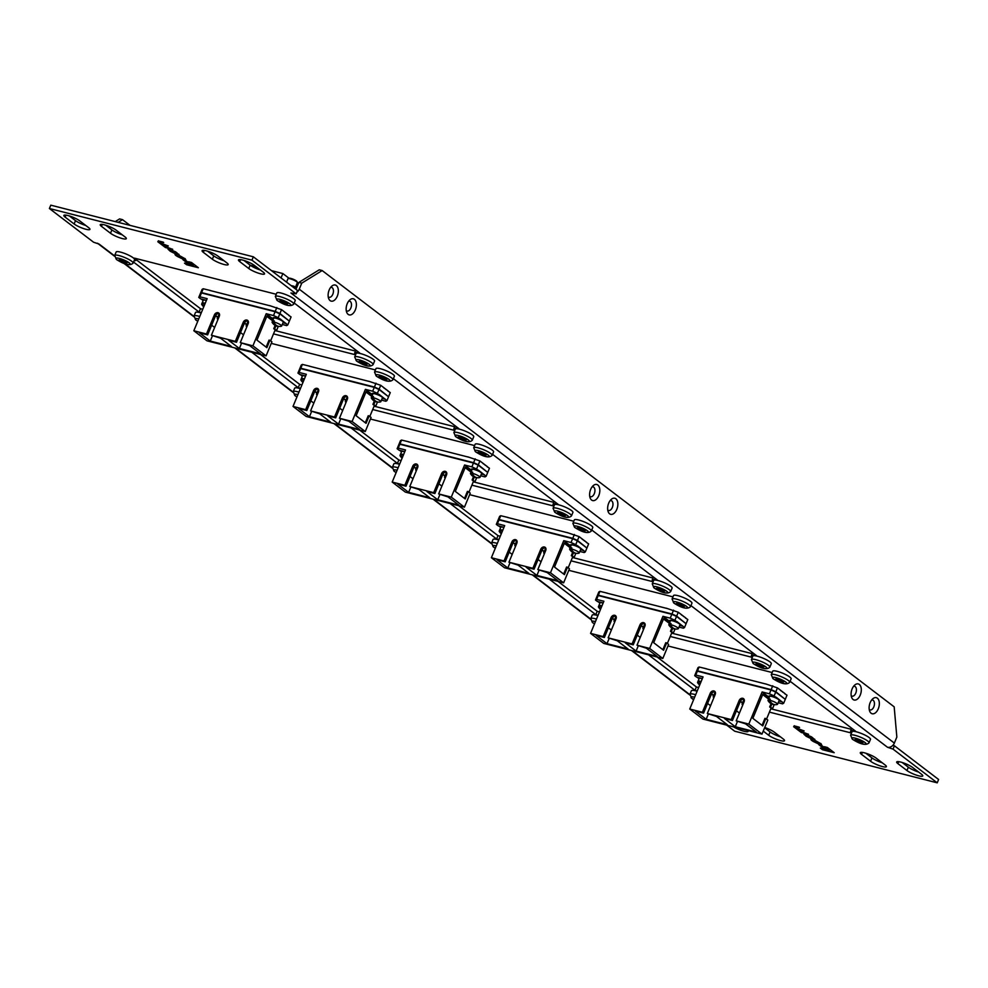 <?xml version="1.0" encoding="UTF-8"?>
<svg xmlns="http://www.w3.org/2000/svg" width="988" height="988" viewBox="0 0 988 988"><rect width="100%" height="100%" fill="white"/><g stroke="black" fill="none" stroke-linecap="round" stroke-linejoin="round"><path stroke-width="1.48" d="M337.291 296.178A8.312 4.841 104.3 0 0 337.501 286.952A8.312 4.841 104.3 0 0 331.931 286.038A8.312 4.841 104.3 0 0 329.177 289.99A8.312 4.841 104.3 0 0 328.708 298.648A8.312 4.841 104.3 0 0 337.291 296.178M328.226 296.808A5.101 2.964 104.3 0 0 332.82 294.239A5.101 2.964 104.3 0 0 333.203 289.225A5.101 2.964 104.3 0 0 330.622 287.422M355.322 309.936A8.312 4.841 104.3 0 0 355.532 300.71A8.312 4.841 104.3 0 0 349.962 299.796A8.312 4.841 104.3 0 0 347.208 303.748A8.312 4.841 104.3 0 0 346.739 312.406A8.312 4.841 104.3 0 0 355.322 309.936M346.257 310.565A5.101 2.964 104.3 0 0 350.851 307.997A5.101 2.964 104.3 0 0 351.234 302.97A5.101 2.964 104.3 0 0 348.653 301.179M598.777 495.618A8.312 4.841 104.3 0 0 598.975 486.392A8.312 4.841 104.3 0 0 593.405 485.479A8.312 4.841 104.3 0 0 590.663 489.431A8.312 4.841 104.3 0 0 590.194 498.088A8.312 4.841 104.3 0 0 598.777 495.618M589.713 496.248A5.101 2.964 104.3 0 0 594.294 493.679A5.101 2.964 104.3 0 0 594.69 488.665A5.101 2.964 104.3 0 0 592.108 486.862M616.808 509.376A8.312 4.841 104.3 0 0 617.006 500.15A8.312 4.841 104.3 0 0 611.436 499.236A8.312 4.841 104.3 0 0 608.694 503.188A8.312 4.841 104.3 0 0 608.225 511.846A8.312 4.841 104.3 0 0 616.808 509.376M607.744 510.006A5.101 2.964 104.3 0 0 612.325 507.437A5.101 2.964 104.3 0 0 612.721 502.41A5.101 2.964 104.3 0 0 610.139 500.62M860.252 695.058A8.312 4.841 104.3 0 0 860.462 685.833A8.312 4.841 104.3 0 0 854.892 684.919A8.312 4.841 104.3 0 0 852.138 688.871A8.312 4.841 104.3 0 0 851.668 697.528A8.312 4.841 104.3 0 0 860.252 695.058M851.187 695.688A5.101 2.964 104.3 0 0 855.781 693.119A5.101 2.964 104.3 0 0 856.164 688.105A5.101 2.964 104.3 0 0 853.583 686.302M878.283 708.816A8.312 4.841 104.3 0 0 878.493 699.59A8.312 4.841 104.3 0 0 872.923 698.677A8.312 4.841 104.3 0 0 870.169 702.629A8.312 4.841 104.3 0 0 869.712 711.286A8.312 4.841 104.3 0 0 878.283 708.816M869.23 709.446A5.101 2.964 104.3 0 0 873.812 706.877A5.101 2.964 104.3 0 0 874.195 701.851A5.101 2.964 104.3 0 0 871.614 700.06M301.748 283.161L298.845 282.42L319.248 269.81L322.162 270.551L301.748 283.161L299.253 289.188A5.916 4.668 127.3 0 1 296.771 292.337M322.162 270.551L894.177 706.84L896.845 737.06L894.35 743.087A5.916 4.668 -52.7 0 1 887.471 747.249L290.929 292.991L296.141 293.856L251.952 260.153L49.4 208.517L93.576 242.221L99.133 244.098A5.916 4.668 127.3 0 1 97.775 243.431A5.916 4.668 127.3 0 1 97.516 243.221M115.25 221.608L119.61 218.904L122.524 219.657L130.021 225.375M108.1 226.03L107.383 226.462M109.223 227.87L110.557 227.042M118.152 222.349L122.524 219.657M298.845 282.42L296.338 288.447A2.211 1.754 127.3 0 1 295.844 289.237M179.52 255.781L183.62 258.14L183.163 258.807L178.26 256.855L176.383 254.669L175.012 254.571L175.876 255.534L183.978 259.399L185.028 258.708L178.779 255.237L183.669 258.004L183.163 258.807M185.732 259.535L185.028 258.708M165.453 247.531L172.727 249.384L164.156 246.086L163.897 244.888L168.293 246L159.599 242.616L159.278 241.529L163.242 242.146L158.376 240.911L157.833 241.776L165.453 247.531L172.431 249.161M158.426 240.776L157.882 241.64L165.638 247.062M158.376 240.911L157.882 241.64M159.056 242.196L159.327 241.393L163.712 242.505M163.403 245.506L163.946 244.752L168.009 245.777M170.319 251.298L175.765 253.953L179.026 254.484L171.294 249.729L168.034 249.198L170.319 251.298L179.026 254.398M187.103 262.857L189.869 263.561L185.695 260.387L182.928 259.683L187.103 262.857L189.573 263.339M186.609 264.735L198.366 267.736L191.487 262.475L188.609 261.746L193.376 265.377L184.484 263.117L186.609 264.735L198.082 267.513M815.347 740.753L819.46 743.112L818.99 743.779L814.1 741.815L812.21 739.629L810.839 739.543L811.716 740.506L819.818 744.372L820.855 743.668L814.618 740.21L819.509 742.976L818.99 743.779M821.571 744.507L820.855 743.668M801.293 732.503L808.555 734.356L799.996 731.058L799.23 730.478L799.724 729.848L804.133 730.972L795.426 727.588L795.105 726.489L799.082 727.119L794.204 725.884L793.66 726.736L801.293 732.503L808.27 734.133M794.266 725.748L793.722 726.612L801.441 732.182M794.204 725.884L793.722 726.612M794.895 727.168L795.167 726.365L799.551 727.477M799.23 730.478L799.786 729.724L803.837 730.75M806.159 736.27L811.605 738.925L814.853 739.444L807.122 734.702L803.874 734.17L806.159 736.27L814.865 739.37M822.93 747.83L825.696 748.534L821.534 745.347L818.768 744.643L822.93 747.83L825.412 748.311M822.436 749.707L834.205 752.695L827.314 747.447L824.449 746.718L829.216 750.349L820.324 748.077L822.436 749.707L833.909 752.473M876.109 758.092A9.238 1.803 -157.5 0 0 866.822 753.548A9.238 1.803 -157.5 0 0 860.301 752.708A9.238 1.803 -157.5 0 0 861.561 754.387L870.576 761.254A9.238 1.803 -157.5 0 0 879.863 765.799A9.238 1.803 -157.5 0 0 886.384 766.651A9.238 1.803 -157.5 0 0 885.125 764.971L876.109 758.092M912.492 767.367A9.238 1.803 -157.5 0 0 903.205 762.822A9.238 1.803 -157.5 0 0 896.684 761.983A9.238 1.803 -157.5 0 0 897.931 763.662L906.947 770.529A9.238 1.803 -157.5 0 0 916.234 775.074A9.238 1.803 -157.5 0 0 922.755 775.926A9.238 1.803 -157.5 0 0 921.508 774.246L912.492 767.367M248.741 268.501A9.238 1.803 -157.5 0 0 258.029 273.034A9.238 1.803 -157.5 0 0 264.549 273.886A9.238 1.803 -157.5 0 0 263.29 272.206L254.274 265.327A9.238 1.803 -157.5 0 0 244.987 260.783A9.238 1.803 -157.5 0 0 238.466 259.943A9.238 1.803 -157.5 0 0 239.726 261.622L248.741 268.501L250.125 265.154A9.238 1.803 -157.5 0 0 260.424 270.02M212.358 259.227A9.238 1.803 -157.5 0 0 221.645 263.759A9.238 1.803 -157.5 0 0 228.166 264.611A9.238 1.803 -157.5 0 0 226.919 262.932L217.903 256.053A9.238 1.803 -157.5 0 0 208.616 251.508A9.238 1.803 -157.5 0 0 202.095 250.668A9.238 1.803 -157.5 0 0 203.343 252.348L212.358 259.227L213.754 255.88A9.238 1.803 -157.5 0 0 224.054 260.746M110.508 233.254A9.238 1.803 -157.5 0 0 119.795 237.799A9.238 1.803 -157.5 0 0 126.316 238.639A9.238 1.803 -157.5 0 0 125.056 236.959L116.041 230.093A9.238 1.803 -157.5 0 0 106.753 225.548A9.238 1.803 -157.5 0 0 100.233 224.696A9.238 1.803 -157.5 0 0 101.492 226.376L110.508 233.254L111.891 229.908A9.238 1.803 -157.5 0 0 122.191 234.786M74.125 223.98A9.238 1.803 -157.5 0 0 83.412 228.524A9.238 1.803 -157.5 0 0 89.933 229.364A9.238 1.803 -157.5 0 0 88.673 227.685L79.658 220.818A9.238 1.803 -157.5 0 0 70.37 216.273A9.238 1.803 -157.5 0 0 63.85 215.421A9.238 1.803 -157.5 0 0 65.109 217.101L74.125 223.98L75.508 220.633A9.238 1.803 -157.5 0 0 85.82 225.511M733.627 726.896A9.238 1.803 -157.5 0 0 742.618 730.885A9.238 1.803 -157.5 0 0 748.138 731.404A9.238 1.803 -157.5 0 0 747.755 730.503M763.242 731.108L768.713 735.294A9.238 1.803 -157.5 0 0 778.001 739.839A9.238 1.803 -157.5 0 0 784.521 740.679A9.238 1.803 -157.5 0 0 783.262 738.999L774.246 732.12A9.238 1.803 -157.5 0 0 764.737 727.501M355.705 354.507A11.523 2.248 22.5 0 1 354.704 352.877A11.523 2.248 22.5 0 1 359.718 353L294.202 303.02M273.515 333.87L355.581 354.803M133.553 262.067L199.07 312.035A11.523 2.248 22.5 0 1 201.33 312.69M276.232 294.276L134.43 258.127A11.523 2.248 22.5 0 1 135.998 260.227A11.523 2.248 22.5 0 1 134.133 260.671M454.888 430.163A11.523 2.248 22.5 0 1 453.887 428.52A11.523 2.248 22.5 0 1 458.901 428.644L393.385 378.676M372.698 409.526L454.764 430.447M251.767 352.234L298.252 387.691A11.523 2.248 22.5 0 1 300.513 388.346M375.415 369.932L271.255 343.367M554.07 505.807A11.523 2.248 22.5 0 1 553.07 504.176A11.523 2.248 22.5 0 1 558.084 504.3L492.567 454.319M471.881 485.17L553.947 506.091M350.95 427.878L397.435 463.335A11.523 2.248 22.5 0 1 399.695 463.99M474.598 445.576L370.438 419.023M653.253 581.463A11.523 2.248 22.5 0 1 652.253 579.82A11.523 2.248 22.5 0 1 657.267 579.944L591.75 529.976M571.064 560.826L653.13 581.747M450.133 503.534L496.618 538.991A11.523 2.248 22.5 0 1 498.878 539.646M573.781 521.232L469.621 494.667M752.436 657.106A11.523 2.248 22.5 0 1 751.423 655.476A11.523 2.248 22.5 0 1 756.45 655.587L690.933 605.619M670.247 636.47L752.313 657.39M549.316 579.178L595.801 614.635A11.523 2.248 22.5 0 1 598.061 615.289M672.964 596.876L568.804 570.323M851.619 732.763A11.523 2.248 22.5 0 1 850.606 731.12A11.523 2.248 22.5 0 1 855.633 731.244L790.116 681.275M769.43 712.126L851.495 733.047M648.499 654.822L694.984 690.291A11.523 2.248 22.5 0 1 697.244 690.933M772.147 672.532L667.987 645.967M690.945 697.614L693.551 699.837M726.723 725.13L734.664 731.194L937.217 782.829L893.029 749.126L887.471 747.249M865.809 753.214L871.959 757.907A9.238 1.803 -157.5 0 0 882.259 762.785M902.18 762.489L908.343 767.182A9.238 1.803 -157.5 0 0 918.642 772.06M243.974 260.462L250.125 265.154M207.591 251.187L213.754 255.88M105.741 225.215L111.891 229.908M69.358 215.94L75.508 220.633M764.626 727.761L770.097 731.947A9.238 1.803 -157.5 0 0 780.409 736.813M136.221 259.696L200.465 308.688A11.523 2.248 22.5 0 1 202.713 309.343M274.899 330.523L355.445 351.061M260.437 354.445L299.648 384.344A11.523 2.248 22.5 0 1 301.896 384.999M374.082 406.179L454.628 426.717M359.62 430.089L398.831 459.988A11.523 2.248 22.5 0 1 401.079 460.643M473.264 481.823L553.811 502.361M458.803 505.745L498.014 535.644A11.523 2.248 22.5 0 1 500.261 536.299M572.447 557.479L652.994 578.017M557.985 581.389L597.197 611.288A11.523 2.248 22.5 0 1 599.444 611.942M671.63 633.123L752.177 653.661M657.168 657.045L696.367 686.944A11.523 2.248 22.5 0 1 698.627 687.599M770.813 708.779L851.36 729.317M296.141 293.856L297.524 290.509L253.336 256.806L50.783 205.171L49.4 208.517M937.217 782.829L938.6 779.483L894.424 745.779L892.843 745.384M696.367 686.944L694.984 690.291M597.197 611.288L595.801 614.635M498.014 535.644L496.618 538.991M398.831 459.988L397.435 463.335M299.648 384.344L298.252 387.691M200.465 308.688L199.07 312.035M253.336 256.806L251.952 260.153M894.424 745.779L893.029 749.126M294.35 293.399A5.916 4.668 127.3 0 1 292.374 293.362M820.67 748.175L822.498 749.571M824.795 746.805L829.216 750.349M819.114 744.742L822.992 747.694M803.923 734.121L806.208 736.134M812.371 738.728L812.939 737.974L812.42 738.592L812.939 737.974L811.395 736.789L806.418 734.751L805.838 735.517L812.371 738.728L812.889 738.098L811.346 736.925L807.814 735.257L805.838 735.517M797.649 728.922L797.773 729.7M794.945 727.032L795.167 726.365L794.945 727.032M799.292 730.342L799.786 729.724M812.272 739.506L811.765 740.37L813.038 741.346L818.237 743.816L820.917 743.544M184.83 263.203L186.658 264.599M188.955 261.832L193.376 265.377M183.274 259.77L187.152 262.722M168.084 249.149L170.381 251.162M176.531 253.755L177.111 253.002L176.593 253.632L177.111 253.002L175.568 251.817L170.578 249.791L170.01 250.544L176.531 253.755L177.05 253.126L175.506 251.952L171.986 250.285L170.01 250.544M161.81 243.95L161.933 244.728M159.117 242.072L159.327 241.393L159.117 242.072M163.452 245.37L163.946 244.752M176.432 254.534L175.938 255.398L177.21 256.374L182.41 258.844L185.077 258.572M766.416 684.165L705.716 668.691M769.467 696.799A5.545 1.087 22.5 0 1 769.269 696.305A5.545 1.087 22.5 0 1 771.69 696.355A5.545 1.087 22.5 0 1 777.062 698.491A5.545 1.087 22.5 0 1 779.507 700.541A5.545 1.087 22.5 0 1 779.013 700.764M702.307 678.707A5.545 1.087 -157.5 0 0 701.258 678.41A5.545 1.087 -157.5 0 0 698.849 678.348A5.545 1.087 -157.5 0 0 699.035 678.842M699.739 677.929A5.545 1.087 -157.5 0 0 698.924 678.151A5.545 1.087 -157.5 0 0 698.911 678.262M742.754 705.037A6.459 1.26 22.5 0 1 742.099 704.036A6.459 1.26 22.5 0 1 743.26 703.802M714.398 696.441A6.459 1.26 -157.5 0 0 713.225 696.676A6.459 1.26 -157.5 0 0 713.879 697.676M784.954 699.121L775.642 691.724L771.097 690.007M771.196 689.735L697.713 671.272M765.49 683.844L777.445 687.895L775.852 691.748L771.146 689.624L697.516 670.852L696.602 671.63M785.077 699.22L775.852 691.748M785.411 699.035L787.004 695.182L784.596 693.613M777.445 687.895L785.114 693.737M769.405 696.96A5.916 1.149 22.5 0 1 768.936 696.157A5.916 1.149 22.5 0 1 771.505 696.219L776.099 697.17L783.682 703.221L782.57 703.851L778.198 702.74M771.838 704.049L770.541 707.173L772.53 708.692L774.221 704.592M772.53 708.692L771.01 708.297M696.404 671.494L697.997 667.641L699.109 667.011L706.42 668.777M715.151 691.859A3.137 2.482 -52.7 0 0 711.446 694.058L703.555 713.138L695.354 711.051L706.173 719.301L727.279 724.686L716.461 716.424L707.322 713.509L731.244 719.597L739.148 700.529A3.137 2.482 127.3 0 1 743.532 698.664A3.137 2.482 127.3 0 1 744.1 701.789L736.196 720.87L748.83 724.081L762.131 691.958L769.405 693.811L770.998 689.957L775.716 692.082L785.275 699.368L783.682 703.221M702.332 678.633A5.916 1.149 -157.5 0 0 701.072 678.262L696.565 677.113L694.675 675.669L696.268 671.828L697.38 671.185L770.998 689.957M697.38 671.185L695.774 675.039L703.061 676.891L689.748 709.026L702.382 712.249L710.286 693.168A3.137 2.482 -52.7 0 1 714.657 691.304A3.137 2.482 -52.7 0 1 715.226 694.428L707.322 713.509M697.083 677.249L698.874 678.62M781.792 701.776L778.902 701.035M775.716 692.082L774.123 695.923L776.012 697.367M774.123 695.923L769.405 693.811M762.131 691.958L769.232 697.367M748.83 724.081L761.995 734.121L767.812 720.067L765.824 718.56L762.773 725.921L752.856 718.35L762.847 694.255L768.676 698.701M761.995 734.121L702.913 719.066L689.748 709.026M703.555 713.138L702.382 712.249M737.344 721.746L735.282 726.723L756.376 732.096L745.557 723.846L736.196 720.87M735.282 726.723L724.463 718.474L732.417 720.499L731.244 719.597M699.109 667.011L697.516 670.852M771.146 689.624L772.74 685.783M744.026 699.22A3.137 2.482 -52.7 0 0 740.321 701.418L732.417 720.499M695.774 675.039L694.675 675.669M708.273 714.225L706.173 719.301M762.044 725.365L764.959 718.338L765.824 718.56M774.357 704.58A8.102 6.669 -84.2 0 1 772.344 704.246A8.102 6.669 -84.2 0 1 771.467 703.839A8.102 6.669 -84.2 0 1 768.429 700.134A5.175 1.013 22.5 0 0 767.997 700.331A5.175 1.013 22.5 0 0 768.059 700.615A8.188 8.188 0 0 0 771.097 703.666L769.664 706.951L770.541 707.173M769.664 706.951L771.109 708.05L766.54 719.091M762.699 694.589L768.54 699.047M739.419 713.077L736.443 710.792M742.593 702.839L740.432 701.184M742.507 703.048L739.148 700.529M713.719 695.478L711.558 693.823M713.632 695.688L711.471 694.033M710.557 705.716L707.569 703.444M781.866 701.579L778.989 700.838M773.888 696.824A5.545 1.087 22.5 0 1 779.594 700.344A5.545 1.087 22.5 0 1 779.52 700.43M780.606 690.575A5.545 1.087 22.5 0 1 782.805 692.242M768.429 700.134L768.886 699.022A5.175 1.013 -157.5 0 1 769.442 699.035A5.175 1.013 -157.5 0 1 770.195 699.158L769.726 700.27A8.102 6.669 95.8 0 0 772.777 703.975A8.102 6.669 95.8 0 0 776.383 704.654A8.102 6.669 95.8 0 0 777.136 704.493A5.175 1.013 22.5 0 0 777.321 704.456A5.175 1.013 22.5 0 0 777.556 704.296L779.174 700.406A5.175 1.013 -157.5 0 0 776.123 698.096A5.175 1.013 -157.5 0 0 770.591 696.256A5.175 1.013 -157.5 0 0 769.615 696.441L767.997 700.331M769.726 700.27A5.175 1.013 22.5 0 1 775.704 702.604A5.175 1.013 22.5 0 1 777.556 704.296M768.886 699.022L769.985 699.652M699.677 685.042A8.188 8.188 0 0 1 697.627 682.671A5.175 1.013 22.5 0 1 697.577 682.375A5.175 1.013 22.5 0 1 698.775 682.214L699.232 681.103A5.175 1.013 -157.5 0 1 700.035 681.263A5.175 1.013 -157.5 0 1 700.974 681.51L700.517 682.622A8.102 5.113 103.2 0 0 700.578 682.881M702.27 678.781A5.175 1.013 -157.5 0 0 701.184 678.484A5.175 1.013 -157.5 0 0 699.183 678.484L697.577 682.375M699.813 684.721A8.102 5.113 -76.8 0 1 698.775 682.214M699.232 681.103L700.702 682.165M695.663 694.725A9.979 1.951 22.5 0 0 689.957 694.243L691.402 690.76A9.979 1.951 22.5 0 1 697.108 691.242M772.702 671.198A9.979 1.951 22.5 0 1 779.742 672.112A9.979 1.951 22.5 0 1 789.77 677.015A9.979 1.951 22.5 0 1 791.129 678.83L789.684 682.313A9.979 1.951 22.5 0 0 788.325 680.497A9.979 1.951 22.5 0 0 778.297 675.594A9.979 1.951 22.5 0 0 771.258 674.681L772.702 671.198M781.051 681.14L783.817 681.844L778.26 679.003L776.506 678.558L778.223 679.868L775.457 679.164L781.026 682.004L782.768 682.449L781.261 680.646M781.298 681.325L781.026 682.004M779.581 680.016L779.31 680.695M778.507 679.201L778.223 679.868M852.039 731.713A9.979 1.951 22.5 0 1 859.091 732.627A9.979 1.951 22.5 0 1 869.119 737.542A9.979 1.951 22.5 0 1 870.477 739.345L869.032 742.828A9.979 1.951 22.5 0 0 867.674 741.012A9.979 1.951 22.5 0 0 857.646 736.109A9.979 1.951 22.5 0 0 850.606 735.196L852.039 731.713M860.4 741.655L863.166 742.359L857.609 739.53L855.855 739.086L857.572 740.383L854.805 739.679L860.363 742.519L862.116 742.964L860.61 741.161M860.647 741.852L860.363 742.519M858.93 740.543L858.658 741.21M857.856 739.716L857.572 740.383M667.233 608.522L606.533 593.047M670.284 621.156A5.545 1.087 22.5 0 1 670.086 620.649A5.545 1.087 22.5 0 1 672.507 620.711A5.545 1.087 22.5 0 1 677.892 622.835A5.545 1.087 22.5 0 1 680.324 624.898A5.545 1.087 22.5 0 1 679.843 625.108M603.125 603.063A5.545 1.087 -157.5 0 0 602.075 602.754A5.545 1.087 -157.5 0 0 599.667 602.692A5.545 1.087 -157.5 0 0 599.852 603.199M600.556 602.272A5.545 1.087 -157.5 0 0 599.741 602.495A5.545 1.087 -157.5 0 0 599.728 602.606M643.571 629.393A6.459 1.26 22.5 0 1 642.916 628.393A6.459 1.26 22.5 0 1 644.077 628.146M615.215 620.785A6.459 1.26 -157.5 0 0 614.042 621.032A6.459 1.26 -157.5 0 0 614.697 622.032M685.771 623.477L676.459 616.08L671.914 614.351M672.025 614.079L598.53 595.628M666.307 608.188L678.262 612.251L676.669 616.092L671.964 613.98L598.333 595.208L597.419 595.986M685.907 623.576L676.669 616.092M686.228 623.391L687.821 619.538L685.413 617.957M678.262 612.251L685.931 618.093M670.222 621.316A5.916 1.149 22.5 0 1 669.753 620.513A5.916 1.149 22.5 0 1 672.322 620.575L676.916 621.526L684.499 627.565L683.387 628.207L679.015 627.084M672.655 628.393L671.358 631.53L673.347 633.036L675.039 628.936M673.347 633.036L671.828 632.653M597.221 595.838L598.814 591.997L599.926 591.355L607.237 593.133M615.969 616.216A3.137 2.482 -52.7 0 0 612.264 618.414L604.372 637.482L596.172 635.395L606.99 643.657L628.096 649.03L617.278 640.78L608.139 637.853L632.061 643.954L639.965 624.873A3.137 2.482 127.3 0 1 644.349 623.008A3.137 2.482 127.3 0 1 644.917 626.133L637.013 645.213L649.647 648.437L662.948 616.302L670.222 618.167L671.815 614.314L676.533 616.426L686.092 623.724L684.499 627.565M603.149 602.989A5.916 1.149 -157.5 0 0 601.89 602.618L597.382 601.47L595.492 600.025L597.085 596.172L598.197 595.542L671.815 614.314M598.197 595.542L596.591 599.395L603.878 601.247L590.565 633.37L603.199 636.593L611.103 617.512A3.137 2.482 -52.7 0 1 615.475 615.648A3.137 2.482 -52.7 0 1 616.043 618.784L608.139 637.853M597.901 601.606L599.691 602.964M682.609 626.12L679.719 625.392M676.533 616.426L674.94 620.279L676.829 621.724M674.94 620.279L670.222 618.167M662.948 616.302L670.049 621.724M649.647 648.437L662.812 658.477L668.629 644.423L666.641 642.904L663.59 650.265L653.673 642.706L663.664 618.611L669.494 623.058M662.812 658.477L603.73 643.41L590.565 633.37M604.372 637.482L603.199 636.593M638.162 646.09L636.099 651.067L657.193 656.452L646.374 648.202L637.013 645.213M636.099 651.067L625.281 642.817L633.234 644.843L632.061 643.954M599.926 591.355L598.333 595.208M671.964 613.98L673.557 610.127M644.843 623.576A3.137 2.482 -52.7 0 0 641.138 625.774L633.234 644.843M596.591 599.395L595.492 600.025M609.09 638.581L606.99 643.657M662.862 649.709L665.776 642.682L666.641 642.904M671.865 627.985L670.481 631.307L671.358 631.53M670.481 631.307L671.926 632.406L667.357 643.447M663.516 618.945L669.358 623.391M640.236 637.421L637.26 635.148M643.41 627.182L641.249 625.54M643.324 627.392L641.15 625.737M614.536 619.822L612.375 618.179M614.45 620.032L612.288 618.377M611.374 630.06L608.386 627.788M682.683 625.923L679.806 625.194M674.705 621.18A5.545 1.087 22.5 0 1 680.411 624.688A5.545 1.087 22.5 0 1 680.337 624.787M681.424 614.919A5.545 1.087 22.5 0 1 683.622 616.598M669.703 623.366A5.175 1.013 -157.5 0 1 670.259 623.379A5.175 1.013 -157.5 0 1 671.013 623.502L670.543 624.614A8.102 6.669 95.8 0 0 673.594 628.319A8.102 6.669 95.8 0 0 677.2 629.01A8.102 6.669 95.8 0 0 677.953 628.837A5.175 1.013 22.5 0 0 678.139 628.813A5.175 1.013 22.5 0 0 678.373 628.64L679.991 624.749A5.175 1.013 -157.5 0 0 676.941 622.44A5.175 1.013 -157.5 0 0 671.408 620.6A5.175 1.013 -157.5 0 0 670.432 620.797L668.814 624.688A5.175 1.013 22.5 0 1 669.246 624.478L669.703 623.366L670.803 623.996M670.543 624.614A5.175 1.013 22.5 0 1 676.521 626.96A5.175 1.013 22.5 0 1 678.373 628.64M675.175 628.936A8.102 6.669 -84.2 0 1 673.161 628.603A8.188 8.188 0 0 1 668.876 624.972A5.175 1.013 22.5 0 1 668.814 624.688M673.161 628.603A8.102 6.669 -84.2 0 1 672.285 628.195A8.102 6.669 -84.2 0 1 669.246 624.478M600.494 609.398A8.188 8.188 0 0 1 598.444 607.015A5.175 1.013 22.5 0 1 598.395 606.731A5.175 1.013 22.5 0 1 599.593 606.57L600.049 605.459A5.175 1.013 -157.5 0 1 600.852 605.607A5.175 1.013 -157.5 0 1 601.791 605.866L601.334 606.978A8.102 5.113 103.2 0 0 601.396 607.237M603.088 603.125A5.175 1.013 -157.5 0 0 602.001 602.828A5.175 1.013 -157.5 0 0 600 602.841L598.395 606.731M600.63 609.065A8.102 5.113 -76.8 0 1 599.593 606.57M600.049 605.459L601.519 606.509M568.051 532.865L507.35 517.391M571.101 545.5A5.545 1.087 22.5 0 1 570.903 545.006A5.545 1.087 22.5 0 1 573.324 545.055A5.545 1.087 22.5 0 1 578.709 547.191A5.545 1.087 22.5 0 1 581.142 549.242A5.545 1.087 22.5 0 1 580.66 549.464M503.942 527.407A5.545 1.087 -157.5 0 0 502.892 527.11A5.545 1.087 -157.5 0 0 500.484 527.049A5.545 1.087 -157.5 0 0 500.669 527.555M501.373 526.629A5.545 1.087 -157.5 0 0 500.558 526.851A5.545 1.087 -157.5 0 0 500.546 526.962M544.388 553.737A6.459 1.26 22.5 0 1 543.733 552.737A6.459 1.26 22.5 0 1 544.894 552.502M516.032 545.141A6.459 1.26 -157.5 0 0 514.859 545.376A6.459 1.26 -157.5 0 0 515.514 546.376M586.588 547.821L577.276 540.424L572.731 538.707M572.842 538.435L499.348 519.972M567.124 532.544L579.079 536.595L577.486 540.448L572.781 538.324L499.15 519.552L498.236 520.343M586.724 547.92L577.486 540.448M587.045 547.735L588.638 543.882L586.23 542.313M579.079 536.595L586.749 542.437M571.039 545.66A5.916 1.149 22.5 0 1 570.57 544.857A5.916 1.149 22.5 0 1 573.139 544.919L577.733 545.87L585.316 551.922L584.204 552.551L579.833 551.44M573.472 552.749L572.176 555.874L574.164 557.393L575.856 553.292M574.164 557.393L572.645 557.01M498.038 520.194L499.632 516.341L500.743 515.711L508.054 517.477M516.798 540.56A3.137 2.482 -52.7 0 0 513.081 542.758L505.189 561.839L496.989 559.751L507.807 568.001L528.913 573.386L518.095 565.124L508.956 562.209L532.878 568.31L540.782 549.229A3.137 2.482 127.3 0 1 545.166 547.364A3.137 2.482 127.3 0 1 545.734 550.489L537.83 569.57L550.464 572.781L563.765 540.658L571.039 542.511L572.632 538.658L577.35 540.782L586.909 548.068L585.316 551.922M503.966 527.333A5.916 1.149 -157.5 0 0 502.707 526.975L498.199 525.814L496.309 524.369L497.903 520.528L499.014 519.898L572.632 538.658M499.014 519.898L497.421 523.739L504.695 525.591L491.382 557.726L504.016 560.949L511.92 541.869A3.137 2.482 -52.7 0 1 516.292 540.004A3.137 2.482 -52.7 0 1 516.86 543.128L508.956 562.209M498.718 525.949L500.508 527.32M583.426 550.477L580.536 549.736M577.35 540.782L575.757 544.635L577.647 546.068M575.757 544.635L571.039 542.511M563.765 540.658L570.866 546.068M550.464 572.781L563.629 582.821L569.446 568.767L567.458 567.26L564.407 574.621L554.49 567.05L564.481 542.955L570.311 547.414M563.629 582.821L504.547 567.767L491.382 557.726M505.189 561.839L504.016 560.949M538.979 570.447L536.916 575.424L558.01 580.796L547.191 572.546L537.83 569.57M536.916 575.424L526.098 567.174L534.051 569.199L532.878 568.31M500.743 515.711L499.15 519.552M572.781 538.324L574.374 534.483M545.66 547.92A3.137 2.482 -52.7 0 0 541.955 550.118L534.051 569.199M497.421 523.739L496.309 524.369M509.907 562.938L507.807 568.001M563.679 574.065L566.593 567.038L567.458 567.26M572.682 552.341L571.299 555.651L572.176 555.874M571.299 555.651L572.744 556.75L568.174 567.804M564.333 543.301L570.175 547.747M541.054 561.777L538.077 559.504M544.227 551.539L542.066 549.884M544.141 551.749L541.967 550.094M515.353 544.178L513.192 542.523M515.267 544.388L513.105 542.733M512.192 554.416L509.203 552.144M583.5 550.279L580.623 549.538M575.522 545.524A5.545 1.087 22.5 0 1 581.228 549.044A5.545 1.087 22.5 0 1 581.166 549.13M582.241 539.275A5.545 1.087 22.5 0 1 584.439 540.942M570.521 547.723A5.175 1.013 -157.5 0 1 571.076 547.735A5.175 1.013 -157.5 0 1 571.83 547.858L571.373 548.97A8.102 6.669 95.8 0 0 574.411 552.675A8.102 6.669 95.8 0 0 578.017 553.354A8.102 6.669 95.8 0 0 578.77 553.194A5.175 1.013 22.5 0 0 578.956 553.157A5.175 1.013 22.5 0 0 579.19 552.996L580.808 549.106A5.175 1.013 -157.5 0 0 577.758 546.796A5.175 1.013 -157.5 0 0 572.225 544.956A5.175 1.013 -157.5 0 0 571.249 545.141L569.631 549.032A5.175 1.013 22.5 0 1 570.064 548.834L570.521 547.723L571.62 548.352M571.373 548.97A5.175 1.013 22.5 0 1 577.338 551.304A5.175 1.013 22.5 0 1 579.19 552.996M575.992 553.292A8.102 6.669 -84.2 0 1 573.979 552.947A8.188 8.188 0 0 1 569.693 549.328A5.175 1.013 22.5 0 1 569.631 549.032M573.979 552.947A8.102 6.669 -84.2 0 1 573.102 552.539A8.102 6.669 -84.2 0 1 570.064 548.834M501.311 533.742A8.188 8.188 0 0 1 499.261 531.371A5.175 1.013 22.5 0 1 499.212 531.075A5.175 1.013 22.5 0 1 500.41 530.914L500.867 529.803A5.175 1.013 -157.5 0 1 501.669 529.963A5.175 1.013 -157.5 0 1 502.608 530.21L502.151 531.322A8.102 5.113 103.2 0 0 502.213 531.581M503.905 527.481A5.175 1.013 -157.5 0 0 502.818 527.184A5.175 1.013 -157.5 0 0 500.817 527.184L499.212 531.075M501.447 533.421A8.102 5.113 -76.8 0 1 500.41 530.914M500.867 529.803L502.349 530.865M468.868 457.222L408.168 441.747M471.918 469.856A5.545 1.087 22.5 0 1 471.721 469.349A5.545 1.087 22.5 0 1 474.141 469.411A5.545 1.087 22.5 0 1 479.526 471.535A5.545 1.087 22.5 0 1 481.959 473.598A5.545 1.087 22.5 0 1 481.477 473.808M404.759 451.763A5.545 1.087 -157.5 0 0 403.709 451.454A5.545 1.087 -157.5 0 0 401.301 451.405A5.545 1.087 -157.5 0 0 401.486 451.899M402.19 450.973A5.545 1.087 -157.5 0 0 401.375 451.195A5.545 1.087 -157.5 0 0 401.363 451.306M445.205 478.093A6.459 1.26 22.5 0 1 444.551 477.093A6.459 1.26 22.5 0 1 445.712 476.846M416.85 469.485A6.459 1.26 -157.5 0 0 415.676 469.732A6.459 1.26 -157.5 0 0 416.331 470.733M487.405 472.178L478.093 464.78L473.548 463.051M473.66 462.792L400.165 444.328M467.942 456.888L479.909 460.951L478.303 464.792L473.598 462.68L399.967 443.908L399.053 444.686M487.541 472.276L478.303 464.792M487.862 472.091L489.455 468.238L487.047 466.657M479.909 460.951L487.566 466.793M471.856 470.016A5.916 1.149 22.5 0 1 471.387 469.214A5.916 1.149 22.5 0 1 473.956 469.275L478.55 470.226L486.133 476.265L485.022 476.908L480.65 475.784M474.289 477.093L472.993 480.23L474.981 481.736L476.673 477.636M474.981 481.736L473.462 481.354M398.856 444.538L400.449 440.697L401.56 440.055L408.871 441.834M417.615 464.916A3.137 2.482 -52.7 0 0 413.91 467.114L406.006 486.195L397.806 484.095L408.624 492.357L429.731 497.73L418.912 489.48L409.773 486.553L433.695 492.654L441.599 473.573A3.137 2.482 127.3 0 1 445.983 471.708A3.137 2.482 127.3 0 1 446.551 474.845L438.647 493.914L451.281 497.137L464.582 465.002L471.856 466.867L473.462 463.014L478.167 465.126L487.726 472.425L486.133 476.265M404.784 451.689A5.916 1.149 -157.5 0 0 403.524 451.318L399.016 450.17L397.127 448.725L398.72 444.872L399.831 444.242L473.462 463.014M399.831 444.242L398.238 448.095L405.512 449.948L392.199 482.07L404.833 485.293L412.737 466.213A3.137 2.482 -52.7 0 1 417.109 464.348A3.137 2.482 -52.7 0 1 417.677 467.485L409.773 486.553M399.535 450.306L401.326 451.664M484.244 474.82L481.354 474.092M478.167 465.126L476.574 468.979L478.464 470.424M476.574 468.979L471.856 466.867M464.582 465.002L471.684 470.424M451.281 497.137L464.446 507.177L470.263 493.123L468.275 491.604L465.237 498.965L455.307 491.406L465.299 467.312L471.128 471.758M464.446 507.177L405.364 492.11L392.199 482.07M406.006 486.195L404.833 485.293M439.796 494.79L437.733 499.767L458.827 505.152L448.009 496.902L438.647 493.914M437.733 499.767L426.915 491.518L434.868 493.543L433.695 492.654M401.56 440.055L399.967 443.908M473.598 462.68L475.191 458.827M446.477 472.276A3.137 2.482 -52.7 0 0 442.772 474.475L434.868 493.543M398.238 448.095L397.127 448.725M410.736 487.282L408.624 492.357M464.496 498.409L467.41 491.382L468.275 491.604M473.499 476.685L472.116 480.007L472.993 480.23M472.116 480.007L473.561 481.107L468.991 492.148M465.15 467.645L470.992 472.091M441.871 486.121L438.894 483.848M445.045 475.883L442.883 474.24M444.958 476.093L442.785 474.438M416.183 468.522L414.009 466.879M416.084 468.732L413.923 467.077M413.009 478.76L410.02 476.488M484.318 474.623L481.44 473.894M476.34 469.88A5.545 1.087 22.5 0 1 482.045 473.388A5.545 1.087 22.5 0 1 481.983 473.487M483.07 463.619A5.545 1.087 22.5 0 1 485.256 465.299M471.338 472.079A5.175 1.013 -157.5 0 1 471.894 472.079A5.175 1.013 -157.5 0 1 472.647 472.202L472.19 473.314A8.102 6.669 95.8 0 0 475.228 477.019A8.102 6.669 95.8 0 0 478.834 477.71A8.102 6.669 95.8 0 0 479.588 477.537A5.175 1.013 22.5 0 0 479.773 477.513A5.175 1.013 22.5 0 0 480.007 477.34L481.625 473.45A5.175 1.013 -157.5 0 0 478.575 471.14A5.175 1.013 -157.5 0 0 473.042 469.312A5.175 1.013 -157.5 0 0 472.066 469.498L470.461 473.388A5.175 1.013 22.5 0 1 470.881 473.19L471.338 472.079L472.437 472.696M472.19 473.314A5.175 1.013 22.5 0 1 478.155 475.66A5.175 1.013 22.5 0 1 480.007 477.34M476.809 477.636A8.102 6.669 -84.2 0 1 474.796 477.303A8.188 8.188 0 0 1 470.51 473.672A5.175 1.013 22.5 0 1 470.461 473.388M474.796 477.303A8.102 6.669 -84.2 0 1 473.919 476.895A8.102 6.669 -84.2 0 1 470.881 473.19M402.128 458.099A8.188 8.188 0 0 1 400.078 455.715A5.175 1.013 22.5 0 1 400.029 455.431A5.175 1.013 22.5 0 1 401.227 455.27L401.684 454.159A5.175 1.013 -157.5 0 1 402.486 454.307A5.175 1.013 -157.5 0 1 403.425 454.566L402.968 455.678A8.102 5.113 103.2 0 0 403.03 455.937M404.722 451.837A5.175 1.013 -157.5 0 0 403.635 451.528A5.175 1.013 -157.5 0 0 401.634 451.541L400.029 455.431M402.264 457.765A8.102 5.113 -76.8 0 1 401.227 455.27M401.684 454.159L403.166 455.209M369.697 381.566L308.985 366.091M372.735 394.2A5.545 1.087 22.5 0 1 372.538 393.706A5.545 1.087 22.5 0 1 374.958 393.767A5.545 1.087 22.5 0 1 380.343 395.892A5.545 1.087 22.5 0 1 382.776 397.942A5.545 1.087 22.5 0 1 382.294 398.164M305.576 376.107A5.545 1.087 -157.5 0 0 304.526 375.811A5.545 1.087 -157.5 0 0 302.118 375.749A5.545 1.087 -157.5 0 0 302.303 376.255M303.007 375.329A5.545 1.087 -157.5 0 0 302.192 375.551A5.545 1.087 -157.5 0 0 302.18 375.662M346.022 402.437A6.459 1.26 22.5 0 1 345.368 401.437A6.459 1.26 22.5 0 1 346.529 401.202M317.667 393.841A6.459 1.26 -157.5 0 0 316.493 394.076A6.459 1.26 -157.5 0 0 317.148 395.077M388.222 396.534L378.91 389.124L374.366 387.407M374.477 387.135L300.982 368.672M368.771 381.245L380.726 385.295L379.12 389.149L374.415 387.024L300.784 368.252L299.87 369.043M388.358 396.62L379.12 389.149M388.679 396.435L390.272 392.582L387.864 391.013M380.726 385.295L388.383 391.149M372.674 394.36A5.916 1.149 22.5 0 1 372.204 393.557A5.916 1.149 22.5 0 1 374.773 393.619L379.367 394.57L386.95 400.622L385.839 401.252L381.467 400.14M375.107 401.449L373.81 404.574L375.798 406.093L377.49 401.993M375.798 406.093L374.279 405.71M299.673 368.894L301.266 365.041L302.377 364.411L309.689 366.178M318.432 389.26A3.137 2.482 -52.7 0 0 314.727 391.458L306.823 410.539L298.623 408.452L309.442 416.701L330.548 422.086L319.729 413.836L310.59 410.909L334.512 417.01L342.416 397.929A3.137 2.482 127.3 0 1 346.8 396.065A3.137 2.482 127.3 0 1 347.368 399.189L339.464 418.27L352.099 421.493L365.399 389.358L372.674 391.211L374.279 387.37L378.984 389.482L388.543 396.768L386.95 400.622M305.601 376.033A5.916 1.149 -157.5 0 0 304.353 375.675L299.833 374.514L297.944 373.081L299.537 369.228L300.648 368.598L374.279 387.37M300.648 368.598L299.055 372.439L306.329 374.291L293.016 406.426L305.65 409.65L313.554 390.569A3.137 2.482 -52.7 0 1 317.926 388.704A3.137 2.482 -52.7 0 1 318.494 391.828L310.59 410.909M300.352 374.65L302.143 376.02M385.061 399.177L382.171 398.436M378.984 389.482L377.391 393.335L379.281 394.78M377.391 393.335L372.674 391.211M365.399 389.358L372.501 394.768M352.099 421.493L365.264 431.534L371.08 417.467L369.104 415.96L366.054 423.321L356.125 415.75L366.116 391.656L371.945 396.114M365.264 431.534L306.181 416.467L293.016 406.426M306.823 410.539L305.65 409.65M340.613 419.147L338.551 424.124L359.644 429.508L348.826 421.246L339.464 418.27M338.551 424.124L327.732 415.874L335.685 417.899L334.512 417.01M302.377 364.411L300.784 368.252M374.415 387.024L376.008 383.183M347.294 396.62A3.137 2.482 -52.7 0 0 343.589 398.819L335.685 417.899M299.055 372.439L297.944 373.081M311.553 411.638L309.442 416.701M365.313 422.765L368.228 415.738L369.104 415.96M374.316 401.042L372.933 404.351L373.81 404.574M372.933 404.351L374.378 405.463L369.808 416.504M365.968 392.001L371.809 396.447M342.688 410.477L339.711 408.205M345.862 400.239L343.701 398.584M345.775 400.449L343.602 398.794M317 392.878L314.826 391.223M316.901 393.088L313.554 390.569M313.826 403.116L310.837 400.844M385.135 398.979L382.257 398.238M377.157 394.224A5.545 1.087 22.5 0 1 382.862 397.744A5.545 1.087 22.5 0 1 382.801 397.831M383.887 387.975A5.545 1.087 22.5 0 1 386.073 389.643M372.155 396.423A5.175 1.013 -157.5 0 1 372.711 396.435A5.175 1.013 -157.5 0 1 373.464 396.559L373.007 397.67A8.102 6.669 95.8 0 0 376.045 401.375A8.102 6.669 95.8 0 0 379.651 402.054A8.102 6.669 95.8 0 0 380.405 401.894A5.175 1.013 22.5 0 0 380.59 401.857A5.175 1.013 22.5 0 0 380.825 401.696L382.442 397.806A5.175 1.013 -157.5 0 0 379.392 395.496A5.175 1.013 -157.5 0 0 373.859 393.656A5.175 1.013 -157.5 0 0 372.884 393.841L371.278 397.732A5.175 1.013 22.5 0 1 371.698 397.534L372.155 396.423L373.254 397.053M373.007 397.67A5.175 1.013 22.5 0 1 378.972 400.004A5.175 1.013 22.5 0 1 380.825 401.696M377.626 401.993A8.102 6.669 -84.2 0 1 375.613 401.647A8.188 8.188 0 0 1 371.327 398.028A5.175 1.013 22.5 0 1 371.278 397.732M375.613 401.647A8.102 6.669 -84.2 0 1 374.736 401.239A8.102 6.669 -84.2 0 1 371.698 397.534M302.946 382.442A8.188 8.188 0 0 1 300.895 380.071A5.175 1.013 22.5 0 1 300.846 379.775A5.175 1.013 22.5 0 1 302.044 379.614L302.501 378.503A5.175 1.013 -157.5 0 1 303.304 378.663A5.175 1.013 -157.5 0 1 304.242 378.91L303.785 380.022A8.102 5.113 103.2 0 0 303.847 380.281M305.539 376.181A5.175 1.013 -157.5 0 0 304.452 375.885A5.175 1.013 -157.5 0 0 302.452 375.897L300.846 379.775M303.081 382.121A8.102 5.113 -76.8 0 1 302.044 379.614M302.501 378.503L303.983 379.565M270.514 305.922L209.802 290.447M290.941 285.495L294.078 286.285L293.572 287.496M296.474 288.126L294.078 286.285M273.553 318.556A5.545 1.087 22.5 0 1 273.355 318.05A5.545 1.087 22.5 0 1 275.776 318.111A5.545 1.087 22.5 0 1 281.16 320.236A5.545 1.087 22.5 0 1 283.593 322.298A5.545 1.087 22.5 0 1 283.111 322.508M206.393 300.463A5.545 1.087 -157.5 0 0 205.343 300.154A5.545 1.087 -157.5 0 0 202.935 300.105A5.545 1.087 -157.5 0 0 203.12 300.599M203.824 299.685A5.545 1.087 -157.5 0 0 203.009 299.895A5.545 1.087 -157.5 0 0 202.997 300.006M246.839 326.793A6.459 1.26 22.5 0 1 246.185 325.793A6.459 1.26 22.5 0 1 247.358 325.546M218.484 318.185A6.459 1.26 -157.5 0 0 217.311 318.432A6.459 1.26 -157.5 0 0 217.965 319.433M289.039 320.878L279.728 313.48L275.183 311.751M275.294 311.492L201.799 293.028M269.588 305.588L281.543 309.652L279.937 313.492L275.232 311.381L201.601 292.609L200.688 293.387M289.175 320.976L279.937 313.492M289.496 320.791L291.089 316.938L288.681 315.357M281.543 309.652L289.2 315.493M273.491 318.716A5.916 1.149 22.5 0 1 273.021 317.914A5.916 1.149 22.5 0 1 275.59 317.975L280.184 318.926L287.767 324.966L286.656 325.608L282.284 324.484M275.924 325.793L274.627 328.93L276.615 330.437L278.307 326.336M276.615 330.437L275.096 330.054M200.49 293.238L202.083 289.398L203.195 288.755L210.506 290.534M219.25 313.616A3.137 2.482 -52.7 0 0 215.545 315.814L207.641 334.895L199.44 332.808L210.271 341.058L231.365 346.43L220.546 338.18L211.407 335.253L235.329 341.354L243.233 322.286A3.137 2.482 127.3 0 1 247.618 320.408A3.137 2.482 127.3 0 1 248.186 323.545L240.282 342.614L252.916 345.837L266.217 313.702L273.503 315.567L275.096 311.714L279.802 313.826L289.361 321.125L287.767 324.966M206.418 300.389A5.916 1.149 -157.5 0 0 205.171 300.019L200.65 298.87L198.761 297.425L200.354 293.572L201.466 292.942L275.096 311.714M201.466 292.942L199.872 296.795L207.147 298.648L193.833 330.77L206.467 333.993L214.371 314.925A3.137 2.482 -52.7 0 1 218.743 313.048A3.137 2.482 -52.7 0 1 219.311 316.185L211.407 335.253M201.169 299.006L202.96 300.364M285.878 323.521L282.988 322.792M279.802 313.826L278.208 317.679L280.098 319.124M278.208 317.679L273.503 315.567M266.217 313.702L273.318 319.124M252.916 345.837L266.081 355.878L271.898 341.823L269.922 340.304L266.871 347.677L256.954 340.107L266.933 316.012L272.762 320.458M266.081 355.878L206.998 340.823L193.833 330.77M207.641 334.895L206.467 333.993M241.43 343.491L239.368 348.468L260.462 353.852L249.643 345.602L240.282 342.614M239.368 348.468L228.549 340.218L236.503 342.256L235.329 341.354M203.195 288.755L201.601 292.609M275.232 311.381L276.825 307.527M271.478 270.65L282.852 273.553L281.037 277.937M250.236 265.229L256.114 266.723M248.112 320.976A3.137 2.482 -52.7 0 0 244.407 323.175L236.503 342.256M282.852 273.553L289.027 278.258A4.36 0.852 22.5 0 1 292.386 278.9A4.36 0.852 22.5 0 1 296.363 280.913A4.36 0.852 22.5 0 1 296.943 281.506L297.351 282.432A5.101 1 -157.5 0 0 296.672 281.728A5.101 1 -157.5 0 0 292.016 279.382A5.101 1 -157.5 0 0 288.113 278.604A5.101 1 -157.5 0 0 287.94 278.752L286.545 282.136M199.872 296.795L198.761 297.425M212.371 335.982L210.271 341.058M266.13 347.109L269.045 340.082L269.922 340.304M275.133 325.385L273.762 328.708L274.627 328.93M273.762 328.708L275.195 329.807L270.626 340.848M266.785 316.345L272.626 320.791M243.505 334.821L240.529 332.548M246.679 324.583L244.518 322.94M246.592 324.793L244.419 323.138M217.817 317.222L215.643 315.58M217.731 317.432L214.371 314.925M214.643 327.473L211.654 325.188M285.952 323.323L283.074 322.594M277.974 318.581A5.545 1.087 22.5 0 1 283.68 322.1A5.545 1.087 22.5 0 1 283.618 322.187M284.705 312.319A5.545 1.087 22.5 0 1 286.891 313.999M272.972 320.779A5.175 1.013 -157.5 0 1 273.528 320.791A5.175 1.013 -157.5 0 1 274.281 320.902L273.824 322.014A8.102 6.669 95.8 0 0 276.862 325.719A8.102 6.669 95.8 0 0 280.481 326.411A8.102 6.669 95.8 0 0 281.222 326.238A5.175 1.013 22.5 0 0 281.407 326.213A5.175 1.013 22.5 0 0 281.642 326.04L283.26 322.15A5.175 1.013 -157.5 0 0 280.209 319.84A5.175 1.013 -157.5 0 0 274.676 318.013A5.175 1.013 -157.5 0 0 273.701 318.198L272.095 322.088A5.175 1.013 22.5 0 1 272.515 321.89L272.972 320.779L274.071 321.409M273.824 322.014A5.175 1.013 22.5 0 1 279.789 324.36A5.175 1.013 22.5 0 1 281.642 326.04M278.443 326.336A8.102 6.669 -84.2 0 1 276.43 326.003A8.188 8.188 0 0 1 272.145 322.372A5.175 1.013 22.5 0 1 272.095 322.088M276.43 326.003A8.102 6.669 -84.2 0 1 275.553 325.595A8.102 6.669 -84.2 0 1 272.515 321.89M203.763 306.799A8.188 8.188 0 0 1 201.713 304.415A5.175 1.013 22.5 0 1 201.663 304.131A5.175 1.013 22.5 0 1 202.861 303.971L203.318 302.859A5.175 1.013 -157.5 0 1 204.121 303.007A5.175 1.013 -157.5 0 1 205.059 303.267L204.602 304.378A8.102 5.113 103.2 0 0 204.664 304.637M206.369 300.537A5.175 1.013 -157.5 0 0 205.269 300.228A5.175 1.013 -157.5 0 0 203.269 300.241L201.663 304.131M203.899 306.465A8.102 5.113 -76.8 0 1 202.861 303.971M203.318 302.859L204.8 303.909M752.868 656.069A9.979 1.951 22.5 0 1 759.908 656.983A9.979 1.951 22.5 0 1 769.936 661.886A9.979 1.951 22.5 0 1 771.295 663.701L769.85 667.184A9.979 1.951 22.5 0 0 768.491 665.369A9.979 1.951 22.5 0 0 758.463 660.466A9.979 1.951 22.5 0 0 751.423 659.552L752.868 656.069M761.217 666.011L763.983 666.715L758.426 663.874L756.672 663.43L758.389 664.739L755.622 664.035L761.18 666.875L762.934 667.32L761.427 665.517M761.464 666.196L761.18 666.875M759.747 664.887L759.476 665.566M758.673 664.06L758.389 664.739M653.686 580.413A9.979 1.951 22.5 0 1 660.725 581.339A9.979 1.951 22.5 0 1 670.753 586.242A9.979 1.951 22.5 0 1 672.112 588.058L670.667 591.528A9.979 1.951 22.5 0 0 669.308 589.725A9.979 1.951 22.5 0 0 659.28 584.81A9.979 1.951 22.5 0 0 652.241 583.896L653.686 580.413M662.034 590.355L664.8 591.059L659.243 588.231L657.489 587.786L659.206 589.095L656.44 588.379L661.997 591.219L663.751 591.664L662.244 589.861M662.281 590.552L661.997 591.219M660.564 589.243L660.293 589.91M659.49 588.416L659.206 589.095M554.503 504.769A9.979 1.951 22.5 0 1 561.542 505.683A9.979 1.951 22.5 0 1 571.57 510.586A9.979 1.951 22.5 0 1 572.929 512.402L571.484 515.884A9.979 1.951 22.5 0 0 570.125 514.069A9.979 1.951 22.5 0 0 560.097 509.166A9.979 1.951 22.5 0 0 553.058 508.252L554.503 504.769M562.851 514.711L565.618 515.415L560.06 512.574L558.306 512.13L560.023 513.439L557.257 512.735L562.814 515.575L564.568 516.02L563.061 514.217M563.098 514.896L562.814 515.575M561.382 513.587L561.11 514.266M560.307 512.772L560.023 513.439M455.32 429.125A9.979 1.951 22.5 0 1 462.359 430.039A9.979 1.951 22.5 0 1 472.388 434.942A9.979 1.951 22.5 0 1 473.746 436.758L472.301 440.228A9.979 1.951 22.5 0 0 470.943 438.425A9.979 1.951 22.5 0 0 460.914 433.51A9.979 1.951 22.5 0 0 453.875 432.596L455.32 429.125M463.668 439.055L466.435 439.771L465.348 438.944L460.877 436.931L459.124 436.486L460.84 437.795L458.074 437.091L465.385 440.364L463.878 438.561M463.915 439.252L463.631 439.919M462.199 437.943L461.927 438.61M461.124 437.116L460.84 437.795M356.137 353.469A9.979 1.951 22.5 0 1 363.176 354.383A9.979 1.951 22.5 0 1 373.205 359.286A9.979 1.951 22.5 0 1 374.563 361.102L373.118 364.584A9.979 1.951 22.5 0 0 371.76 362.769A9.979 1.951 22.5 0 0 361.731 357.866A9.979 1.951 22.5 0 0 354.692 356.952L356.137 353.469M364.486 363.411L367.252 364.115L361.694 361.275L359.941 360.83L361.657 362.139L358.891 361.435L364.449 364.276L366.202 364.72L364.696 362.917M364.733 363.596L364.449 364.276M363.016 362.287L362.744 362.966M361.941 361.472L361.657 362.139M673.52 595.554A9.979 1.951 22.5 0 1 680.559 596.468A9.979 1.951 22.5 0 1 690.587 601.371A9.979 1.951 22.5 0 1 691.946 603.186L690.501 606.657A9.979 1.951 22.5 0 0 689.142 604.854A9.979 1.951 22.5 0 0 679.114 599.938A9.979 1.951 22.5 0 0 672.075 599.024L673.52 595.554M681.868 605.483L684.635 606.2L683.548 605.372L679.077 603.359L677.336 602.915L679.04 604.224L676.274 603.52L683.585 606.793L682.078 604.989M682.115 605.681L681.844 606.348M680.399 604.372L680.127 605.039M679.324 603.545L679.04 604.224M574.337 519.898A9.979 1.951 22.5 0 1 581.376 520.812A9.979 1.951 22.5 0 1 591.404 525.715A9.979 1.951 22.5 0 1 592.763 527.53L591.318 531.013A9.979 1.951 22.5 0 0 589.96 529.197A9.979 1.951 22.5 0 0 579.931 524.295A9.979 1.951 22.5 0 0 572.892 523.381L574.337 519.898M582.685 529.84L585.452 530.544L584.377 529.716L579.894 527.703L578.153 527.259L579.857 528.568L577.091 527.864L582.661 530.704L584.402 531.149L582.895 529.346M582.932 530.025L582.661 530.704M581.216 528.716L580.944 529.395M580.141 527.901L579.857 528.568M475.154 444.254A9.979 1.951 22.5 0 1 482.193 445.168A9.979 1.951 22.5 0 1 492.222 450.071A9.979 1.951 22.5 0 1 493.58 451.887L492.135 455.369A9.979 1.951 22.5 0 0 490.777 453.554A9.979 1.951 22.5 0 0 480.748 448.651A9.979 1.951 22.5 0 0 473.709 447.725L475.154 444.254M483.503 454.196L486.269 454.9L485.194 454.072L480.711 452.059L478.97 451.615L480.674 452.924L477.908 452.22L485.219 455.493L483.712 453.69M483.75 454.381L483.478 455.048M482.045 453.072L481.761 453.739M480.958 452.245L480.674 452.924M375.971 368.598A9.979 1.951 22.5 0 1 383.011 369.512A9.979 1.951 22.5 0 1 393.039 374.415A9.979 1.951 22.5 0 1 394.397 376.23L392.952 379.713A9.979 1.951 22.5 0 0 391.594 377.898A9.979 1.951 22.5 0 0 381.566 372.995A9.979 1.951 22.5 0 0 374.526 372.081L375.971 368.598M384.32 378.54L387.086 379.244L386.012 378.416L381.529 376.403L379.787 375.959L381.492 377.268L378.725 376.564L386.036 379.849L384.53 378.046M384.567 378.725L384.295 379.404M382.862 377.416L382.578 378.095M381.776 376.601L381.492 377.268M276.788 292.954A9.979 1.951 22.5 0 1 283.828 293.868A9.979 1.951 22.5 0 1 293.856 298.771A9.979 1.951 22.5 0 1 295.214 300.587L293.769 304.069A9.979 1.951 22.5 0 0 292.411 302.254A9.979 1.951 22.5 0 0 282.383 297.351A9.979 1.951 22.5 0 0 275.343 296.437L276.788 292.954M285.137 302.896L287.903 303.6L286.829 302.773L282.346 300.76L280.604 300.315L282.309 301.624L279.542 300.92L286.853 304.193L285.347 302.39M295.424 287.323L297.363 282.654A5.101 1 -157.5 0 0 297.351 282.432M285.384 303.081L285.112 303.748M283.68 301.772L283.395 302.452M282.593 300.945L282.309 301.624M116.139 252.002A9.979 1.951 22.5 0 1 123.179 252.916A9.979 1.951 22.5 0 1 133.207 257.819A9.979 1.951 22.5 0 1 134.566 259.634L133.133 263.104A9.979 1.951 22.5 0 0 131.775 261.301A9.979 1.951 22.5 0 0 121.746 256.386A9.979 1.951 22.5 0 0 114.694 255.472L116.139 252.002M124.5 261.931L127.254 262.635L126.18 261.82L121.697 259.807L119.956 259.362L121.672 260.671L118.906 259.955L124.463 262.796L126.205 263.24L124.698 261.437M124.747 262.129L124.463 262.796M123.031 260.82L122.747 261.487M121.944 259.992L121.672 260.671M596.48 619.081A9.979 1.951 22.5 0 0 590.775 618.599L592.22 615.116A9.979 1.951 22.5 0 1 597.925 615.598M497.297 543.425A9.979 1.951 22.5 0 0 491.592 542.943L493.037 539.46A9.979 1.951 22.5 0 1 498.742 539.954M398.127 467.781A9.979 1.951 22.5 0 0 392.409 467.299L393.854 463.817A9.979 1.951 22.5 0 1 399.56 464.298M298.944 392.125A9.979 1.951 22.5 0 0 293.226 391.643L294.671 388.161A9.979 1.951 22.5 0 1 300.377 388.655M199.761 316.481A9.979 1.951 22.5 0 0 194.043 315.999L195.488 312.517A9.979 1.951 22.5 0 1 201.194 312.998M299.253 289.188L894.35 743.087M99.133 244.098L114.571 255.867M124.686 263.574L193.92 316.382M235.465 348.072L293.103 392.038M334.648 423.729L392.285 467.682M433.831 499.372L491.468 543.338M533.014 575.028L590.651 618.982M632.197 650.672L689.834 694.638M770.097 731.947L768.713 735.294M65.924 215.125L65.109 217.101M102.307 224.4L101.492 226.376M204.17 250.372L203.343 252.348M240.541 259.646L239.726 261.622M898.759 761.674L897.931 763.662M908.343 767.182L906.947 770.529M862.376 752.399L861.561 754.387M871.959 757.907L870.576 761.254M711.446 694.058L710.286 693.168M693.7 699.479A7.756 1.519 22.5 0 1 692.23 698.516A7.756 1.519 22.5 0 1 694.638 697.207M773.53 678.941A7.756 1.519 22.5 0 1 775.852 677.62A7.756 1.519 22.5 0 1 785.756 682.066A7.756 1.519 22.5 0 1 783.422 683.387A7.756 1.519 22.5 0 1 773.53 678.941M852.879 739.469A7.756 1.519 22.5 0 1 855.2 738.135A7.756 1.519 22.5 0 1 865.093 742.581A7.756 1.519 22.5 0 1 862.771 743.915A7.756 1.519 22.5 0 1 852.879 739.469M641.138 625.774L639.965 624.873M612.264 618.414L611.103 617.512M541.955 550.118L540.782 549.229M513.081 542.758L511.92 541.869M442.772 474.475L441.599 473.573M413.91 467.114L412.737 466.213M343.589 398.819L342.416 397.929M244.407 323.175L243.233 322.286M753.696 663.812A7.756 1.519 22.5 0 1 756.018 662.491A7.756 1.519 22.5 0 1 765.91 666.937A7.756 1.519 22.5 0 1 763.588 668.259A7.756 1.519 22.5 0 1 753.696 663.812M654.513 588.169A7.756 1.519 22.5 0 1 656.835 586.835A7.756 1.519 22.5 0 1 666.727 591.281A7.756 1.519 22.5 0 1 664.405 592.615A7.756 1.519 22.5 0 1 654.513 588.169M555.33 512.513A7.756 1.519 22.5 0 1 557.652 511.191A7.756 1.519 22.5 0 1 567.544 515.637A7.756 1.519 22.5 0 1 565.222 516.959A7.756 1.519 22.5 0 1 555.33 512.513M456.147 436.869A7.756 1.519 22.5 0 1 458.469 435.535A7.756 1.519 22.5 0 1 468.361 439.981A7.756 1.519 22.5 0 1 466.04 441.315A7.756 1.519 22.5 0 1 456.147 436.869M356.964 361.213A7.756 1.519 22.5 0 1 359.286 359.891A7.756 1.519 22.5 0 1 369.179 364.337A7.756 1.519 22.5 0 1 366.857 365.659A7.756 1.519 22.5 0 1 356.964 361.213M674.347 603.298A7.756 1.519 22.5 0 1 676.669 601.964A7.756 1.519 22.5 0 1 686.574 606.41A7.756 1.519 22.5 0 1 684.239 607.744A7.756 1.519 22.5 0 1 674.347 603.298M575.164 527.641A7.756 1.519 22.5 0 1 577.486 526.32A7.756 1.519 22.5 0 1 587.391 530.766A7.756 1.519 22.5 0 1 585.057 532.087A7.756 1.519 22.5 0 1 575.164 527.641M475.981 451.998A7.756 1.519 22.5 0 1 478.303 450.664A7.756 1.519 22.5 0 1 488.208 455.11A7.756 1.519 22.5 0 1 485.874 456.444A7.756 1.519 22.5 0 1 475.981 451.998M376.799 376.342A7.756 1.519 22.5 0 1 379.12 375.02A7.756 1.519 22.5 0 1 389.025 379.466A7.756 1.519 22.5 0 1 386.691 380.8A7.756 1.519 22.5 0 1 376.799 376.342M277.616 300.698A7.756 1.519 22.5 0 1 279.937 299.364A7.756 1.519 22.5 0 1 289.842 303.81A7.756 1.519 22.5 0 1 287.508 305.144A7.756 1.519 22.5 0 1 277.616 300.698M116.967 259.745A7.756 1.519 22.5 0 1 119.289 258.411A7.756 1.519 22.5 0 1 129.193 262.857A7.756 1.519 22.5 0 1 126.872 264.191A7.756 1.519 22.5 0 1 116.967 259.745M594.517 623.836A7.756 1.519 22.5 0 1 593.047 622.86A7.756 1.519 22.5 0 1 595.455 621.551M495.334 548.179A7.756 1.519 22.5 0 1 493.864 547.216A7.756 1.519 22.5 0 1 496.272 545.907M396.151 472.536A7.756 1.519 22.5 0 1 394.681 471.56A7.756 1.519 22.5 0 1 397.102 470.251M296.968 396.88A7.756 1.519 22.5 0 1 295.498 395.916A7.756 1.519 22.5 0 1 297.919 394.607M197.785 321.236A7.756 1.519 22.5 0 1 196.316 320.26A7.756 1.519 22.5 0 1 198.736 318.951M851.78 728.304L850.606 731.12M752.597 652.66L751.423 655.476M653.414 577.004L652.253 579.82M554.231 501.361L553.07 504.176M455.048 425.704L453.887 428.52M136.64 258.683L135.998 260.227M355.865 350.061L354.704 352.877M689.772 694.972L631.443 650.475M590.589 619.328L532.26 574.831M491.406 543.672L433.077 499.175M392.224 468.028L333.895 423.531M293.041 392.372L234.712 347.875M193.87 316.728L123.722 263.228M114.522 256.213L97.775 243.431M742.099 704.036L744.063 699.282M713.225 696.676L715.189 691.921M771.097 703.666A8.188 8.188 0 0 0 772.344 704.246M776.383 704.654A8.188 8.188 0 0 0 777.321 704.456M689.957 694.243L691.711 698.269L693.675 699.541M771.258 674.681L773.011 678.694C781.298 683.98 786.856 685.178 789.684 682.313M850.606 735.196L852.36 739.222C860.647 744.495 866.204 745.693 869.032 742.828M642.916 628.393L644.88 623.638M614.042 621.032L616.006 616.277M677.2 629.01A8.188 8.188 0 0 0 678.139 628.813M543.733 552.737L545.697 547.982M514.859 545.376L516.835 540.621M578.017 553.354A8.188 8.188 0 0 0 578.956 553.157M444.551 477.093L446.514 472.338M415.676 469.732L417.652 464.978M478.834 477.71A8.188 8.188 0 0 0 479.773 477.513M345.368 401.437L347.331 396.682M316.493 394.076L318.469 389.321M379.651 402.054A8.188 8.188 0 0 0 380.59 401.857M246.185 325.793L248.149 321.038M217.311 318.432L219.287 313.678M280.481 326.411A8.188 8.188 0 0 0 281.407 326.213M751.423 659.552L753.177 663.566C761.464 668.851 767.021 670.049 769.85 667.184M652.241 583.896L653.994 587.922C662.281 593.195 667.839 594.406 670.667 591.528M553.058 508.252L554.811 512.266C563.098 517.551 568.656 518.749 571.484 515.884M453.875 432.596L455.629 436.622C463.915 441.895 469.473 443.106 472.301 440.228M354.692 356.952L356.446 360.966C364.733 366.252 370.29 367.45 373.118 364.584M672.075 599.024L673.828 603.051C682.115 608.324 687.673 609.534 690.501 606.657M572.892 523.381L574.646 527.394C582.932 532.68 588.49 533.878 591.318 531.013M473.709 447.725L475.463 451.751C483.75 457.024 489.307 458.234 492.135 455.369M374.526 372.081L376.28 376.107C384.567 381.38 390.124 382.578 392.952 379.713M289.052 278.246L288.113 278.604M275.343 296.437L277.109 300.451C285.384 305.724 290.941 306.935 293.769 304.069M114.694 255.472L116.461 259.498C124.747 264.772 130.293 265.982 133.133 263.104M590.775 618.599L592.528 622.613L594.492 623.885M491.592 542.943L493.345 546.969L495.309 548.241M392.409 467.299L394.163 471.313L396.126 472.585M293.226 391.643L294.992 395.669L296.943 396.941M194.043 315.999L195.809 320.013L197.761 321.285"/></g></svg>
